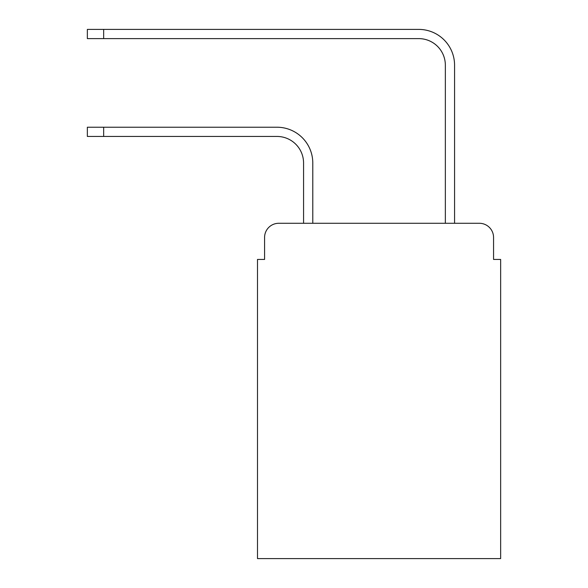 <?xml version="1.0" encoding="UTF-8"?>
<svg xmlns="http://www.w3.org/2000/svg" width="588" height="588" viewBox="0 0 588 588"><rect width="100%" height="100%" fill="white"/><g stroke="black" fill="none" stroke-linecap="round" stroke-linejoin="round"><path stroke-width="0.88" d="M264.578 237.464L264.578 259.44L264.578 237.464A14.178 14.178 0 0 1 278.756 223.286L303.57 223.286L303.57 163.03A26.585 26.585 0 0 0 276.985 136.445A26.585 26.585 -21 0 1 303.57 163.03A26.585 26.585 -21 0 0 276.985 136.445A26.585 26.585 -21 0 1 303.57 163.03A26.585 26.585 -21 0 0 276.985 136.445A26.585 26.585 -21 0 1 303.57 163.03A26.585 26.585 -21 0 0 276.985 136.445A26.585 26.585 -21 0 1 303.57 163.03A26.585 26.585 -21 0 0 276.985 136.445A26.585 26.585 -21 0 1 303.57 163.03A26.585 26.585 -21 0 0 276.985 136.445A26.585 26.585 -21 0 1 303.57 163.03A26.585 26.585 -21 0 0 276.985 136.445A26.585 26.585 -21 0 1 303.57 163.03A26.585 26.585 -21 0 0 276.985 136.445A26.585 26.585 -21 0 1 303.57 163.03M493.56 259.44L493.56 237.464L493.56 259.44L500.645 259.44L500.645 558.6L257.493 558.6L257.493 259.44L264.578 259.44M493.56 237.464A14.178 14.178 0 0 0 479.382 223.286L278.756 223.286M103.657 127.228L103.657 136.445L87.355 136.445L87.355 127.228L276.985 127.228A35.802 35.802 159 0 1 312.787 163.03L312.787 223.286L445.351 223.286L445.351 65.202A26.585 26.585 0 0 0 418.766 38.617A26.585 26.585 21 0 1 445.351 65.202A26.585 26.585 21 0 0 418.766 38.617A26.585 26.585 21 0 1 445.351 65.202A26.585 26.585 21 0 0 418.766 38.617A26.585 26.585 21 0 1 445.351 65.202A26.585 26.585 21 0 0 418.766 38.617A26.585 26.585 21 0 1 445.351 65.202A26.585 26.585 21 0 0 418.766 38.617A26.585 26.585 21 0 1 445.351 65.202A26.585 26.585 21 0 0 418.766 38.617A26.585 26.585 21 0 1 445.351 65.202A26.585 26.585 21 0 0 418.766 38.617A26.585 26.585 21 0 1 445.351 65.202A26.585 26.585 21 0 0 418.766 38.617A26.585 26.585 21 0 1 445.351 65.202M103.657 29.4L103.657 38.617L87.355 38.617L87.355 29.4L418.766 29.4A35.802 35.802 -159 0 1 454.568 65.202L454.568 223.286L454.568 65.202L454.568 223.286L454.568 65.202L454.568 223.286L454.568 65.202L454.568 223.286L454.568 65.202L454.568 223.286L454.568 65.202L454.568 223.286L454.568 65.202L454.568 223.286L454.568 65.202L454.568 223.286L479.382 223.286M103.657 136.445L276.985 136.445M103.657 38.617L418.766 38.617M87.355 127.228L87.355 136.445M87.355 29.4L87.355 38.617"/></g></svg>
